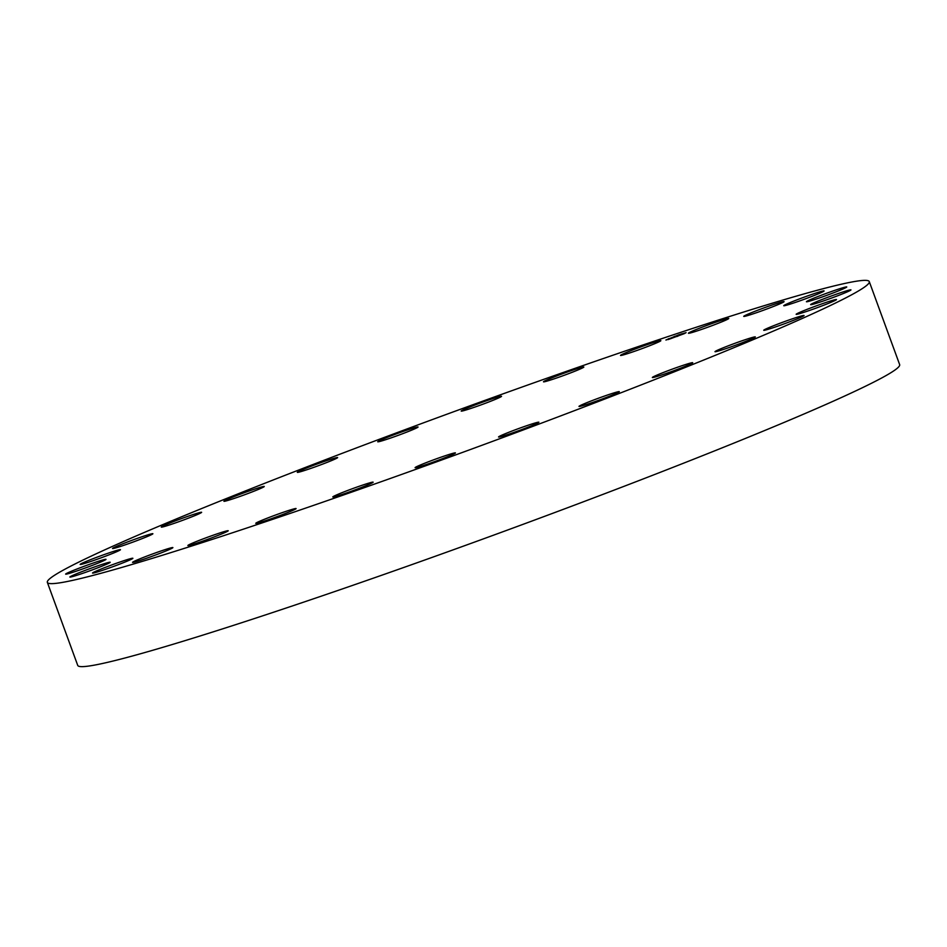 <?xml version="1.0" encoding="UTF-8"?>
<svg xmlns="http://www.w3.org/2000/svg" width="947" height="947" viewBox="0 0 947 947"><rect width="100%" height="100%" fill="white"/><g stroke="black" fill="none" stroke-linecap="round" stroke-linejoin="round"><path stroke-width="1.42" d="M689.523 333.166A21.473 1.006 159.9 0 1 688.41 333.237A21.473 1.006 159.9 0 1 705.03 326.088A21.473 1.006 159.9 0 1 727.616 318.547A21.473 1.006 159.9 0 1 728.74 318.476A21.473 1.006 159.9 0 1 712.12 325.626A21.473 1.006 159.9 0 1 689.523 333.166M869.275 281.602L899.65 364.619A437.621 20.609 159.9 0 1 624.132 486.285A437.621 20.609 159.9 0 1 77.725 665.398L47.35 582.381A437.621 20.609 159.9 0 1 322.868 460.716A437.621 20.609 159.9 0 1 869.275 281.602A437.621 20.609 159.9 0 1 593.757 403.28A437.621 20.609 159.9 0 1 47.35 582.381M172.768 547.544A21.473 1.006 159.9 0 1 172.887 547.603A21.473 1.006 159.9 0 1 154.018 555.581A21.473 1.006 159.9 0 1 132.675 562.423A21.473 1.006 159.9 0 1 132.544 562.364A21.473 1.006 159.9 0 1 151.425 554.386A21.473 1.006 159.9 0 1 172.768 547.544M783.867 305.514A21.473 1.006 159.9 0 1 804.879 296.896A21.473 1.006 159.9 0 1 824.079 290.942A21.473 1.006 159.9 0 1 823.961 291.131A21.473 1.006 159.9 0 1 802.949 299.749A21.473 1.006 159.9 0 1 783.737 305.703A21.473 1.006 159.9 0 1 783.867 305.514M132.758 558.47A21.473 1.006 159.9 0 1 111.746 567.099A21.473 1.006 159.9 0 1 92.546 573.053A21.473 1.006 159.9 0 1 92.664 572.864A21.473 1.006 159.9 0 1 113.676 564.246A21.473 1.006 159.9 0 1 132.888 558.292A21.473 1.006 159.9 0 1 132.758 558.47M807.554 300.933A21.473 1.006 159.9 0 1 829.809 292.102A21.473 1.006 159.9 0 1 846.76 286.953A21.473 1.006 159.9 0 1 845.624 287.746A21.473 1.006 159.9 0 1 823.369 296.577A21.473 1.006 159.9 0 1 806.418 301.726A21.473 1.006 159.9 0 1 807.554 300.933M109.071 563.063A21.473 1.006 159.9 0 1 86.816 571.893A21.473 1.006 159.9 0 1 69.865 577.031A21.473 1.006 159.9 0 1 71.001 576.25A21.473 1.006 159.9 0 1 93.256 567.419A21.473 1.006 159.9 0 1 110.207 562.269A21.473 1.006 159.9 0 1 109.071 563.063M813.722 302.922A21.473 1.006 159.9 0 1 836.225 294.245A21.473 1.006 159.9 0 1 850.962 289.877A21.473 1.006 159.9 0 1 847.873 291.605A21.473 1.006 159.9 0 1 825.37 300.282A21.473 1.006 159.9 0 1 810.632 304.638A21.473 1.006 159.9 0 1 813.722 302.922M102.903 561.074A21.473 1.006 159.9 0 1 80.4 569.751A21.473 1.006 159.9 0 1 65.651 574.119A21.473 1.006 159.9 0 1 68.752 572.39A21.473 1.006 159.9 0 1 91.255 563.714A21.473 1.006 159.9 0 1 105.993 559.357A21.473 1.006 159.9 0 1 102.903 561.074M802.073 311.374A21.473 1.006 159.9 0 1 823.902 303.17A21.473 1.006 159.9 0 1 836.497 299.56A21.473 1.006 159.9 0 1 830.578 302.495A21.473 1.006 159.9 0 1 808.762 310.699A21.473 1.006 159.9 0 1 796.155 314.321A21.473 1.006 159.9 0 1 802.073 311.374M114.551 552.622A21.473 1.006 159.9 0 1 92.723 560.813A21.473 1.006 159.9 0 1 80.128 564.436A21.473 1.006 159.9 0 1 86.035 561.5A21.473 1.006 159.9 0 1 107.863 553.297A21.473 1.006 159.9 0 1 120.458 549.674A21.473 1.006 159.9 0 1 114.551 552.622M773.19 325.886A21.473 1.006 159.9 0 1 793.527 318.429A21.473 1.006 159.9 0 1 804.074 315.505A21.473 1.006 159.9 0 1 794.628 319.885A21.473 1.006 159.9 0 1 774.291 327.342A21.473 1.006 159.9 0 1 763.744 330.266A21.473 1.006 159.9 0 1 773.19 325.886M143.435 538.109A21.473 1.006 159.9 0 1 123.098 545.567A21.473 1.006 159.9 0 1 112.539 548.491A21.473 1.006 159.9 0 1 121.997 544.111A21.473 1.006 159.9 0 1 142.322 536.653A21.473 1.006 159.9 0 1 152.881 533.729A21.473 1.006 159.9 0 1 143.435 538.109M728.515 345.714A21.473 1.006 159.9 0 1 755.327 336.919A21.473 1.006 159.9 0 1 741.809 342.897A21.473 1.006 159.9 0 1 714.997 351.68A21.473 1.006 159.9 0 1 728.515 345.714M188.11 518.281A21.473 1.006 159.9 0 1 161.286 527.077A21.473 1.006 159.9 0 1 174.816 521.099A21.473 1.006 159.9 0 1 201.628 512.303A21.473 1.006 159.9 0 1 188.11 518.281M670.287 369.863A21.473 1.006 159.9 0 1 692.707 362.737A21.473 1.006 159.9 0 1 674.773 370.372A21.473 1.006 159.9 0 1 652.365 377.498A21.473 1.006 159.9 0 1 670.287 369.863M246.338 494.121A21.473 1.006 159.9 0 1 223.918 501.259A21.473 1.006 159.9 0 1 241.852 493.624A21.473 1.006 159.9 0 1 264.26 486.498A21.473 1.006 159.9 0 1 246.338 494.121M601.44 397.136A21.473 1.006 159.9 0 1 619.326 391.656A21.473 1.006 159.9 0 1 596.882 400.936A21.473 1.006 159.9 0 1 578.996 406.417A21.473 1.006 159.9 0 1 601.44 397.136M315.185 466.859A21.473 1.006 159.9 0 1 297.299 472.34A21.473 1.006 159.9 0 1 319.743 463.059A21.473 1.006 159.9 0 1 337.629 457.579A21.473 1.006 159.9 0 1 315.185 466.859M525.407 426.15A21.473 1.006 159.9 0 1 538.89 422.232A21.473 1.006 159.9 0 1 512.043 433.063A21.473 1.006 159.9 0 1 498.56 436.993A21.473 1.006 159.9 0 1 525.407 426.15M391.218 437.834A21.473 1.006 159.9 0 1 377.723 441.764A21.473 1.006 159.9 0 1 404.57 430.932A21.473 1.006 159.9 0 1 418.065 427.002A21.473 1.006 159.9 0 1 391.218 437.834M446.013 455.471A21.473 1.006 159.9 0 1 455.436 452.915A21.473 1.006 159.9 0 1 445.161 457.626A21.473 1.006 159.9 0 1 424.516 465.131A21.473 1.006 159.9 0 1 415.094 467.676A21.473 1.006 159.9 0 1 425.357 462.976A21.473 1.006 159.9 0 1 446.013 455.471M470.612 408.524A21.473 1.006 159.9 0 1 461.189 411.069A21.473 1.006 159.9 0 1 471.464 406.37A21.473 1.006 159.9 0 1 492.109 398.853A21.473 1.006 159.9 0 1 501.531 396.308A21.473 1.006 159.9 0 1 491.268 401.019A21.473 1.006 159.9 0 1 470.612 408.524M367.235 483.597A21.473 1.006 159.9 0 1 373.13 482.189A21.473 1.006 159.9 0 1 360.831 487.693A21.473 1.006 159.9 0 1 338.683 495.541A21.473 1.006 159.9 0 1 332.788 496.95A21.473 1.006 159.9 0 1 345.087 491.457A21.473 1.006 159.9 0 1 367.235 483.597M549.39 380.386A21.473 1.006 159.9 0 1 543.495 381.807A21.473 1.006 159.9 0 1 555.794 376.302A21.473 1.006 159.9 0 1 577.942 368.442A21.473 1.006 159.9 0 1 583.837 367.034A21.473 1.006 159.9 0 1 571.538 372.538A21.473 1.006 159.9 0 1 549.39 380.386M293.014 509.143A21.473 1.006 159.9 0 1 296.103 508.575A21.473 1.006 159.9 0 1 281.673 514.896A21.473 1.006 159.9 0 1 258.839 522.768A21.473 1.006 159.9 0 1 255.761 523.336A21.473 1.006 159.9 0 1 270.191 517.026A21.473 1.006 159.9 0 1 293.014 509.143M623.6 354.841A21.473 1.006 159.9 0 1 620.522 355.421A21.473 1.006 159.9 0 1 634.952 349.1A21.473 1.006 159.9 0 1 657.786 341.228A21.473 1.006 159.9 0 1 660.864 340.66A21.473 1.006 159.9 0 1 646.434 346.969A21.473 1.006 159.9 0 1 623.6 354.841M227.091 530.829A21.473 1.006 159.9 0 1 228.215 530.746A21.473 1.006 159.9 0 1 211.595 537.896A21.473 1.006 159.9 0 1 188.998 545.436A21.473 1.006 159.9 0 1 187.885 545.508A21.473 1.006 159.9 0 1 204.505 538.37A21.473 1.006 159.9 0 1 227.091 530.829M743.857 316.44A21.473 1.006 159.9 0 1 743.738 316.393A21.473 1.006 159.9 0 1 762.607 308.402A21.473 1.006 159.9 0 1 783.95 301.572A21.473 1.006 159.9 0 1 784.069 301.631A21.473 1.006 159.9 0 1 765.2 309.61A21.473 1.006 159.9 0 1 743.857 316.44M684.196 333.675L665.919 340.032L679.011 334.729L686.09 332.657L684.196 333.675M684.326 333.344L667.599 339.511M668.168 339.559L684.054 333.735M674.24 337.12L680.573 334.682L674.24 337.12M678.668 335.629L677.188 336.114L678.644 335.593M674.181 337.12L675.14 336.741L674.181 337.12M676.051 336.481L680.538 334.67L676.051 336.528M673.909 337.227L670.192 338.446L673.909 337.227M672.559 337.629L674.134 337.002L672.571 337.629M671.553 337.913L670.074 338.458L671.506 337.901M672.098 337.7L673.27 337.191L672.098 337.7M673.518 337.144L674.252 336.907L673.518 337.144M675.471 336.386L677.377 335.712L675.471 336.386M670.251 338.825L671.352 338.434L670.251 338.825M668.18 338.896L669.292 338.517L668.18 338.896M680.763 334.196L681.876 333.806L680.763 334.196M674.051 336.564L675.152 336.185L674.051 336.564M683.829 333.794L682.716 334.173L683.829 333.794M677.957 336.126L676.856 336.516L677.957 336.126M685.403 332.859L684.29 333.249L685.403 332.859"/></g></svg>
